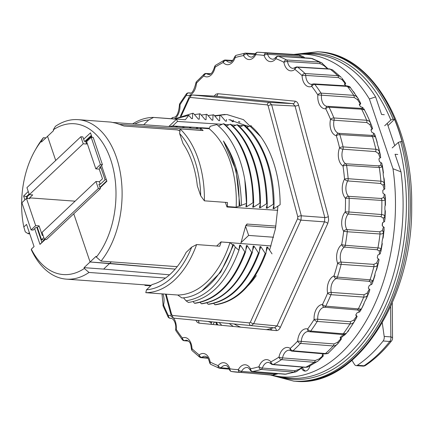 <?xml version="1.0" encoding="UTF-8"?>
<svg xmlns="http://www.w3.org/2000/svg" width="433" height="433" viewBox="0 0 433 433"><rect width="100%" height="100%" fill="white"/><g stroke="black" fill="none" stroke-linecap="round" stroke-linejoin="round"><path stroke-width="0.65" d="M46.488 239.525L44.447 239.379L42.071 232.353L95.974 181.481L42.071 232.353L44.447 239.379L46.488 239.525L100.391 188.653L98.356 188.501L44.447 239.379L98.356 188.501L100.391 188.653L98.892 184.214L100.25 184.312L98.892 184.214M93.23 137.472L91.19 137.321L100.402 164.529L102.437 164.675L93.23 137.472L91.19 137.321L86.622 141.64L95.828 168.843L99.222 169.092L102.502 178.775L99.373 181.725L100.25 184.312L105.062 179.771L100.25 184.312L99.373 181.725L102.502 178.775L99.222 169.092L100.905 167.501L99.222 169.092L95.828 168.843L86.622 141.64L91.19 137.321L100.402 164.529L95.828 168.843L100.402 164.529L102.437 164.675L99.547 167.403L100.905 167.501L99.547 167.403M99.953 187.354L106.745 180.826M275.929 226.086L246.983 224.056L245.765 225.571L240.813 243.438M180.258 130.972L177.173 129.895L123.995 126.014L116.12 123.21L110.94 122.106L78.027 119.654A79.953 49.698 94.2 0 1 120.569 174.212A79.953 49.698 94.2 0 1 101.03 261.099L177.194 266.658M200.517 128.85L113.197 122.479M101.03 261.099L96.37 257.121A75.607 46.997 -85.8 0 0 110.68 159.631A75.607 46.997 -85.8 0 0 53.286 129.824L55.413 126.339A79.953 49.698 94.2 0 1 78.027 119.654M96.37 257.121L96.094 256.309L90.08 261.987L109.657 263.416L111.313 261.851M41.254 141.18A75.607 46.997 -85.8 0 0 34.97 150.543L36.421 147.994A79.953 49.698 94.2 0 1 43.381 137.699L41.254 141.18L41.525 141.992L53.557 130.636L53.286 129.824M47.543 136.314L55.716 160.464L47.543 136.314M83.65 139.199L90.502 132.85L92.04 137.385M101.56 165.503L106.886 181.243L100.093 187.776M169.568 274.814L103.639 269.093L109.657 263.416L175.181 269.104L90.08 261.987L73.762 213.783L90.08 261.987L84.062 267.664L84.338 268.476L88.998 272.454A79.953 49.698 94.2 0 1 66.384 279.139A79.953 49.698 94.2 0 1 31.344 249.781L31.317 249.164A75.607 46.997 -85.8 0 0 84.338 268.476M90.908 136.92L91.65 136.238M88.321 138.993L87.482 138.944L88.321 138.993M84.863 141.374L91.352 135.361M245.738 225.642L275.626 227.818M119.384 124.374L201.02 130.333M352.002 360.386L354.497 364.44A4.346 2.701 -85.8 0 0 356.18 365.625A4.346 2.701 -85.8 0 0 357.387 365.279A160.778 99.931 -85.8 0 0 383.124 340.988A4.346 2.701 -85.8 0 0 384.185 336.419L382.279 322.894M392.542 338.103A4.346 1.537 179.6 0 0 390.847 336.906L390.609 306.629M357.387 365.279L364.05 365.761A4.346 3.063 56.2 0 0 365.593 365.376M391.578 340.874A4.346 2.511 -141.6 0 1 389.781 341.475L383.124 340.988M27.019 196.858L29.347 194.655L27.019 196.858L27.577 198.498L27.019 196.858M84.375 141.337L85.734 141.439L90.546 136.898L91.91 136.996L90.546 136.898L90.811 137.678L90.546 136.898L85.734 141.439L86.611 144.027L83.217 143.778L29.314 194.655L32.708 194.899L29.579 197.854L75.109 201.177L29.579 197.854L29.855 198.666L26.456 198.417L35.668 225.62L39.062 225.869L42.342 235.552L42.959 234.967L42.342 235.552L39.062 225.869L35.668 225.62L31.095 229.939L21.888 202.736L26.456 198.417L29.855 198.666L29.579 197.854L32.708 194.899L29.314 194.655L26.933 187.63L29.314 194.655L83.217 143.778L80.841 136.752L26.933 187.63L80.841 136.752L82.876 136.904L80.841 136.752L83.217 143.778L86.611 144.027L87.228 143.442L86.611 144.027L85.734 141.439L84.375 141.337L82.876 136.904M106.421 179.874L105.062 179.771L100.905 167.501L105.062 179.771L106.421 179.874M43.836 237.56L41.53 239.73L44.171 239.925L41.53 239.73L37.379 227.46L36.02 227.363L37.379 227.46L39.062 225.869L37.379 227.46L41.53 239.73L43.836 237.56M248.049 285.688A91.033 56.582 -85.8 0 0 256.293 275.615M214.487 115.665L226.822 114.507L243.465 119.654L260.569 136.563M277.948 206.097L275.458 228.705L269.58 250.155M248.661 126.571L228.873 119.573M225.063 114.426L214.546 115.73M238.864 121.819A91.298 56.75 94.2 0 1 239.314 121.716M297.108 371.362L293.769 372.126A2.609 1.608 -85.3 0 0 294.976 370.708L299.084 369.327L302.499 367.124M284.708 374.242A2.609 1.629 -85.1 0 0 284.974 374.231L295.885 371.871M317.643 361.306L315.928 362.102L314.201 362.269L281.526 359.639A2.609 1.608 -85.4 0 0 282.538 357.902A10.365 6.441 -85.8 0 1 289.46 350.189L290.808 350.698A2.609 1.927 -56.1 0 1 290.229 348.381A157.736 98.042 -85.8 0 0 297.644 341.123A12.974 8.065 94.2 0 1 307.679 328.977A157.736 98.042 -85.8 0 0 314.098 319.511A12.974 8.065 94.2 0 1 322.482 304.469A157.736 98.042 -85.8 0 0 327.619 293.211A12.974 8.065 94.2 0 1 333.989 275.924A157.736 98.042 -85.8 0 0 337.621 263.367A12.974 8.065 94.2 0 1 341.691 244.596A157.736 98.042 -85.8 0 0 343.667 231.282A12.974 8.065 94.2 0 1 345.263 211.845A157.736 98.042 -85.8 0 0 345.485 198.368A12.974 8.065 94.2 0 1 344.538 179.11A157.736 98.042 -85.8 0 0 343.006 166.05A12.974 8.065 94.2 0 1 339.553 147.821A157.736 98.042 -85.8 0 0 336.327 135.751A12.974 8.065 94.2 0 1 330.525 119.34A157.736 98.042 -85.8 0 0 325.751 108.791A12.974 8.065 94.2 0 1 317.849 94.919A157.736 98.042 -85.8 0 0 311.733 86.351A12.974 8.065 94.2 0 1 302.077 75.618A2.609 1.813 -46.1 0 1 305.011 73.513L337.724 75.661L339.553 76.148L341.123 77.258M305.141 367.352A2.609 1.624 -85.1 0 0 305.741 367.227A160.708 99.888 -85.8 0 0 314.201 362.269A2.609 1.602 -85.4 0 0 315.219 360.5L282.538 357.902A2.609 0.428 -168.2 0 1 278.976 357.095A12.974 8.065 94.2 0 1 290.229 348.381A2.609 1.716 -131.8 0 0 292.962 350.784L325.454 353.561C327.424 353.631 328.49 353.306 328.647 352.576M307.614 367.081L305.146 367.352L272.703 364.581A2.609 1.624 -85.1 0 0 273.299 364.456A160.345 99.666 94.2 0 0 281.526 359.639A2.609 1.84 -123.5 0 1 278.976 357.095A157.736 98.042 -85.8 0 1 270.885 361.836A2.609 1.911 -117.1 0 0 273.299 364.456L305.741 367.227L308.107 366.892M358.73 312.345L359.195 310.456L357.009 309.947L324.436 307.219A2.609 2.035 -92.9 0 1 322.482 304.469A2.609 1.12 -153.6 0 0 325.746 306.142L361.295 309.119L359.774 311.83L357.073 312.815A9.959 6.186 -85.8 0 0 355.753 315.186L357.16 316.528L355.921 314.791M369.89 289.661L367.871 294.7C367.043 296.421 365.658 297.217 363.72 297.098L330.969 294.694A160.345 99.666 94.2 0 1 325.746 306.142A2.609 1.613 -85.2 0 1 324.436 307.219A10.365 6.441 -85.8 0 0 317.735 319.235A2.609 0.422 176.7 0 0 314.098 319.511A2.609 1.321 -148 0 0 317.221 321.432A2.609 1.602 -85.7 0 0 317.735 319.235L350.465 321.687L353.869 320.009L356.651 316.074M162.911 293.931A12.974 8.065 94.2 0 1 163.56 304.978A2.609 0.482 -167.3 0 1 163.057 304.551A2.609 2.609 0 0 0 163.149 306.017M278.067 373.674L273.099 375.119L240.212 372.364A2.609 2.041 -88.4 0 1 238.334 369.614A12.974 8.065 94.2 0 1 250.507 368.743A157.736 98.042 -85.8 0 0 258.918 366.735A12.974 8.065 94.2 0 1 270.885 361.836A2.609 1.737 -41.1 0 0 270.831 363.514M250.263 370.155C249.029 368.288 247.974 367.411 247.097 367.525A10.365 6.441 -85.8 0 0 241.549 371.39A2.609 1.613 -85.2 0 1 240.212 372.364A160.345 99.666 94.2 0 1 236.705 372.169A160.345 99.666 94.2 0 1 231.709 371.546A2.609 2.041 -80.5 0 1 231.579 371.53L231.579 371.53A2.609 2.041 -80.5 0 1 229.972 368.808A157.736 98.042 -85.8 0 0 238.334 369.614A2.609 1.202 -151.4 0 0 241.549 371.39L274.149 374.101L277.082 373.592M272.33 364.521A2.609 2.609 0 0 1 270.961 363.698L268.687 362.361A10.365 6.441 -85.8 0 0 262.333 368.05A2.609 0.834 -160.3 0 1 258.918 366.735A2.609 1.986 -107.1 0 0 261.131 369.436A2.609 1.608 -85.3 0 0 262.333 368.05L294.976 370.708M286.175 374.188L252.32 371.487A2.609 1.624 -85.1 0 0 252.58 371.476A2.609 2.019 -99.7 0 1 250.507 368.743A2.609 1.478 -29 0 0 250.225 370.085M370.908 284.838L371.124 282.192L368.9 281.293L336.279 278.598A10.365 6.441 -85.8 0 0 331.196 292.41A2.609 1.602 -85.8 0 1 330.969 294.694A2.609 0.969 -157.3 0 1 327.619 293.211A2.609 0.828 168.8 0 1 331.196 292.41L363.931 294.781L367.081 293.168L369.327 289.12L368.321 288.161A9.959 6.186 -85.8 0 1 369.327 285.439L371.882 284.281M341.821 334.444A2.609 1.613 -85.1 0 0 342.048 334.487L309.498 331.727A2.609 2.609 0 0 1 308.989 331.629A2.609 2.024 -73.8 0 0 309.297 331.689A2.609 1.613 -85.2 0 0 309.503 331.727A2.609 1.613 -85.2 0 0 310.699 331.056A2.609 1.451 -143.7 0 1 307.679 328.977A2.609 2.024 -73.8 0 0 308.989 331.629L308.502 331.537A10.365 6.441 -85.8 0 0 301.276 341.388L297.644 341.123A2.609 1.618 -136.9 0 0 300.497 343.401A2.609 1.602 -85.5 0 0 301.276 341.388L333.989 343.921L337.643 342.254L340.928 338.617L340.121 337.832A9.959 6.186 -85.8 0 1 341.702 335.916L344.527 335.174L345.193 334.465M168.015 316.783A2.609 1.407 153.5 0 1 168.34 315.527A157.736 98.042 -85.8 0 1 163.56 304.978A2.609 1.277 157.7 0 0 163.176 306.088M229.539 369.793A2.609 1.153 -18.9 0 1 229.972 368.808A12.974 8.065 94.2 0 0 218.135 365.62A2.609 1.521 -141.1 0 0 221.095 367.779L228.981 368.445M171.511 316.274A12.974 8.065 94.2 0 0 168.34 315.527A2.609 2.03 84.7 0 0 170.331 318.271L171.592 318.379M173.487 318.033A12.974 8.065 94.2 0 1 176.242 329.399L175.679 329.313C176.426 324.555 174.012 318.607 171.046 318.271A10.365 6.441 -85.8 0 0 170.331 318.271A2.609 1.629 -85.2 0 1 170.153 318.271L171.657 318.401M229.301 369.16L219.953 368.364A2.609 1.613 -85.1 0 1 219.677 368.299A2.609 2.008 -69.4 0 1 219.255 368.207A2.609 2.008 -69.4 0 1 218.135 365.62A157.736 98.042 -85.8 0 1 210.184 362.026A2.609 1.97 -62.1 0 0 211.001 364.478L219.255 368.207A2.609 2.609 0 0 0 219.953 368.364A2.609 1.613 -85.1 0 0 221.095 367.779A10.365 6.441 -85.8 0 1 225.625 365.452C226.919 365.371 228.223 366.816 229.544 369.804M346.443 85.864L345.88 85.723A9.959 6.186 -85.8 0 1 344.359 84.034L345.188 83.477L342.027 79.721L338.438 77.594L305.72 75.412A2.609 0.368 177.6 0 0 302.077 75.618A157.736 98.042 -85.8 0 0 294.889 69.404A12.974 8.065 94.2 0 1 283.902 62.287A157.736 98.042 -85.8 0 0 275.951 58.699A12.974 8.065 94.2 0 1 264.114 55.511A157.736 98.042 -85.8 0 0 255.751 54.699A12.974 8.065 94.2 0 1 243.584 55.576A157.736 98.042 -85.8 0 0 235.173 57.584A2.609 0.834 -160.3 0 1 234.756 56.853C232.624 61.042 230.881 62.845 229.528 62.255A10.365 6.441 -85.8 0 1 226.226 60.479A2.609 1.618 -86.5 0 0 225.398 60.03L232.748 60.474M255.01 54.423L246.853 53.919A2.609 1.478 -29 0 0 243.584 55.576A2.609 2.019 -99.7 0 1 245.181 53.151L236.445 55.24A2.609 1.986 -107.1 0 0 235.173 57.584A12.974 8.065 94.2 0 1 223.201 62.482A2.609 1.737 -41.1 0 1 226.226 60.479L232.402 60.853M380.093 157.969L378.534 153.65L379.568 152.221L380.737 157.504L378.94 158.776A9.959 6.186 -85.8 0 0 379.487 161.644L381.819 163.176L382.366 167.003L379.303 167.528L346.611 165.438A2.609 0.687 171.7 0 0 343.006 166.05A2.609 1.943 121.9 0 1 345.707 163.766L378.377 165.844L380.726 165.227L380.948 162.489M378.534 153.65L375.682 151.615L342.947 149.196A10.365 6.441 -85.8 0 0 345.707 163.766A2.609 1.608 -86.3 0 1 346.611 165.438A160.345 99.666 94.2 0 1 348.17 178.71A2.609 0.52 174.9 0 0 344.538 179.11A2.609 1.245 -150.3 0 0 347.721 180.934A2.609 1.602 -85.7 0 0 348.17 178.71L380.905 181.183C382.837 181.33 383.979 182.174 384.325 183.722L384.829 188.896L384.109 189.432L383.081 185.275L380.439 183.435L347.721 180.934A10.365 6.441 -85.8 0 0 348.478 196.322A2.609 1.764 137.2 0 0 345.485 198.368A2.609 0.271 179.4 0 1 349.133 198.287A160.345 99.666 94.2 0 1 348.906 211.986L345.263 211.845A2.609 1.553 -139.7 0 0 348.186 214.048A2.609 1.602 -85.5 0 0 348.906 211.986L381.619 214.541C383.557 214.671 384.618 215.353 384.807 216.592L384.683 221.431L383.876 222.01M344.966 84.852L345.669 83.315M345.198 82.703L345.653 83.304M345.669 83.309L345.188 83.472M362.394 108.526L362.156 107.249L360.516 106.67A9.959 6.186 -85.8 0 1 359.271 104.483L360.196 103.812L357.55 99.693L358.215 98.713L360.115 102.285M359.59 105.197L360.721 103.53L359.953 101.95M362.15 107.238L363.184 107.844M371.054 130.122L372.586 128.623L372.001 129.012L369.896 124.699L370.735 123.465L372.58 128.628M367.189 115.405L366.978 114.869A158.916 98.778 -85.8 0 1 368.061 117.273L368.505 118.149A158.191 98.323 94.2 0 1 370.643 123.237L371.092 124.358A156.432 97.23 94.2 0 1 372.05 126.799M377.062 142.733L377.035 142.652A158.916 98.778 -85.8 0 1 377.771 145.396L378.718 148.005A156.432 97.23 94.2 0 1 380.461 155.507M369.896 124.699L366.811 122.55L334.07 120.212A10.365 6.441 -85.8 0 0 338.709 133.326L371.341 135.361L373.582 135.123L373.441 133.077L374.393 133.732L375.092 135.41A156.432 97.23 94.2 0 1 377.267 142.576M382.274 165.076A156.432 97.23 94.2 0 1 383.438 172.913L383.108 173.59A158.916 98.778 -85.8 0 1 383.454 176.561L384.125 178.791A156.432 97.23 94.2 0 1 384.823 186.823M384.342 194.19L385.132 194.893L385.099 199.332C384.872 200.241 383.79 200.609 381.852 200.441L349.133 198.287A2.609 1.602 -86.2 0 0 348.478 196.322L381.181 198.466L383.681 197.508L384.347 194.195L382.994 193.27A9.959 6.186 -85.8 0 1 382.842 190.239L384.103 189.427M385.321 196.923A156.432 97.23 94.2 0 1 385.419 205.096L384.926 206.341A158.916 98.778 -85.8 0 1 384.872 209.404L385.321 211.163A156.432 97.23 94.2 0 1 384.948 219.374M383.481 226.816L384.19 227.493L383.514 232.348C383.124 233.587 381.96 234.134 380.022 233.982L347.282 231.747A2.609 1.602 -86.1 0 0 346.909 229.582L379.633 231.79L382.323 230.551L383.486 226.816L382.247 225.842A9.959 6.186 -85.8 0 1 382.496 222.779L383.876 222.005L383.335 218.205L380.878 216.619L348.186 214.048A10.365 6.441 -85.8 0 0 346.909 229.582A2.609 1.515 149.6 0 0 343.667 231.282L347.282 231.747A160.345 99.666 94.2 0 1 345.274 245.278A2.609 0.33 -170 0 1 341.691 244.596A2.609 1.797 -126.9 0 0 344.316 247.086A2.609 1.602 -85.4 0 0 345.274 245.278L377.96 247.903C379.898 248.017 380.91 248.51 380.986 249.392L380.298 253.695M384.109 229.571A156.432 97.23 94.2 0 1 383.14 237.722L382.404 239.465A158.916 98.778 -85.8 0 1 381.955 242.491L382.252 243.714A156.432 97.23 94.2 0 1 380.824 251.741M380.309 253.7L379.411 254.285L379.292 250.983L380.986 249.392A158.191 98.323 94.2 0 0 382.095 242.891M378.399 258.923L377.284 257.944A9.959 6.186 -85.8 0 1 377.928 254.983L379.405 254.279M378.691 261.592L377.69 264.612L376.71 262.907L378.404 258.929L379.037 259.556L378.691 261.592A156.432 97.23 94.2 0 1 376.694 269.358L375.66 271.523A158.916 98.778 -85.8 0 1 374.837 274.376L375.054 275.009A156.432 97.23 94.2 0 1 372.634 282.505L371.877 284.275M369.327 289.12L369.896 289.672M369.295 291.577A156.432 97.23 94.2 0 1 366.356 298.624L364.987 301.108A158.916 98.778 -85.8 0 1 363.823 303.668L363.888 303.522M364.045 303.69A156.432 97.23 94.2 0 1 360.738 310.326M371.124 282.192L373.035 280.687L372.634 282.505M373.435 133.072L371.882 132.352A9.959 6.186 -85.8 0 1 370.967 129.765L372.001 129.012M328.09 68.852L327.635 68.885M312.236 58.542L278.451 56.312A2.609 2.008 -69.4 0 0 275.951 58.699A2.609 1.521 -141.1 0 1 275.962 57.21C274.213 58.888 273.088 59.543 272.595 59.169A10.365 6.441 -85.8 0 1 267.578 54.282A2.609 1.613 -86.4 0 0 266.419 53.07L299.576 55.153M292.567 54.352L257.862 52.241A2.609 2.609 0 0 0 255.502 53.605A2.609 1.202 -151.4 0 0 255.751 54.699A2.609 2.041 -88.4 0 1 257.862 52.241A2.609 2.041 -88.4 0 1 257.916 52.247A160.345 99.666 94.2 0 1 260.049 52.339A160.345 99.666 94.2 0 1 266.419 53.07A2.609 2.041 -80.5 0 0 264.114 55.511A2.609 1.153 -18.9 0 1 267.578 54.282L300.231 56.344A2.609 1.613 -86.4 0 0 299.062 55.099A160.708 99.888 -85.8 0 0 292.567 54.352L300.296 55.316M364.624 109.96L361.679 109.224L329.075 107.232A2.609 1.407 153.5 0 0 325.751 108.791A2.609 2.03 84.7 0 1 327.548 106.345L327.175 106.35A10.365 6.441 -85.8 0 0 327.44 106.356M366.811 122.55A2.609 1.602 -86 0 0 366.675 120.26A160.708 99.888 -85.8 0 0 361.679 109.224A2.609 1.613 -86.5 0 0 360.559 108.337L327.949 106.339A2.609 1.613 -86.5 0 1 329.075 107.232A160.345 99.666 94.2 0 1 333.924 117.955A2.609 1.277 157.7 0 0 330.525 119.34A2.609 0.482 -167.3 0 0 334.07 120.212A2.609 1.602 -86 0 0 333.924 117.955L366.675 120.26C368.613 120.434 369.966 121.505 370.735 123.465A158.191 98.323 94.2 0 0 370.643 123.237L368.456 118.03M327.635 68.89L324.008 65.659L320.176 63.673L287.49 61.556A2.609 0.779 -10.2 0 0 283.902 62.287A2.609 1.97 -62.1 0 1 286.532 59.96L319.218 62.043L321.091 62.52L322.617 63.462M357.55 99.693L354.21 97.512L317.849 94.919A2.609 1.58 146.9 0 1 321.037 93.127L353.777 95.352L355.558 95.834L357.761 97.918M327.792 106.339A2.609 2.03 84.7 0 0 327.548 106.345A2.609 2.609 0 0 1 327.943 106.339A2.609 1.613 -86.5 0 0 327.792 106.339M343.412 335.607L344.013 334.547L345.177 334.33L346.259 333.486L349.491 328.999M357.16 316.518L354.497 321.313L353.869 320.009M375.092 135.41L375.438 136.774L373.582 135.123M304.285 58.119L300.231 56.344M377.148 142.592A158.191 98.323 94.2 0 0 375.438 136.774L339.824 134.636A2.609 1.072 163.2 0 0 336.327 135.751A2.609 2.03 103.9 0 1 338.709 133.326A2.609 1.608 -86.4 0 1 339.824 134.636A160.345 99.666 94.2 0 1 343.104 146.901A2.609 0.92 166.8 0 0 339.553 147.821A2.609 0.882 -159.3 0 0 342.947 149.196A2.609 1.602 -85.8 0 0 343.104 146.901L375.849 149.293C377.782 149.455 379.021 150.43 379.568 152.221A158.191 98.323 94.2 0 0 378.112 146.197M245.181 53.151L245.181 53.151A2.609 2.019 -99.7 0 1 245.543 53.135A2.609 1.613 -86.5 0 1 245.776 53.118A2.609 2.609 0 0 0 245.181 53.151M354.757 93.414A158.916 98.778 -85.8 0 0 353.366 91.466M360.721 103.525L360.196 103.812M332.609 69.897L330.206 69.161L297.698 67.191A2.609 1.889 -52.3 0 0 294.889 69.404A2.609 1.77 -128.6 0 1 295.301 67.516L293.006 68.387A10.365 6.441 -85.8 0 1 287.49 61.556A2.609 1.608 -86.4 0 0 286.532 59.96A160.345 99.666 94.2 0 0 278.451 56.312A2.609 1.624 -86.5 0 0 278.148 56.247A2.609 2.609 0 0 0 275.962 57.21M350.384 87.742L347.38 86.389L314.823 84.419A2.609 1.683 141.9 0 0 311.733 86.351A2.609 1.943 66.7 0 1 312.74 84.105L311.468 84.343A10.365 6.441 -85.8 0 1 305.72 75.412A2.609 1.602 -86.2 0 0 305.011 73.513A160.345 99.666 94.2 0 0 297.698 67.191A2.609 1.624 -86.5 0 0 297.081 66.953A2.609 2.609 0 0 0 295.301 67.516M356.348 318.206L354.503 321.302A158.191 98.323 94.2 0 1 351.439 326.119L354.503 321.302C353.415 323.153 351.899 324.025 349.956 323.916L317.221 321.432A160.345 99.666 94.2 0 1 310.699 331.056L343.245 333.821L346.281 333.432M376.028 270.852A158.191 98.323 94.2 0 0 377.69 264.612C377.089 266.122 375.822 266.809 373.885 266.674L341.139 264.357A160.345 99.666 94.2 0 1 337.442 277.125A2.609 0.742 -162.2 0 1 333.989 275.924A2.609 1.959 -111.2 0 0 336.279 278.598A2.609 1.608 -85.3 0 0 337.442 277.125L370.085 279.81L373.035 280.687A158.191 98.323 94.2 0 0 374.946 274.603M383.335 218.205L384.807 216.592A158.191 98.323 94.2 0 0 385.061 209.967M342.027 79.721L342.557 79.044M345.225 82.687L341.783 77.972M182.239 339.569A2.609 1.683 141.9 0 1 182.353 337.967A157.736 98.042 -85.8 0 1 176.242 329.399A2.609 1.58 146.9 0 0 176.031 330.866M225.019 60.035A2.609 2.609 0 0 0 224.05 60.311A2.609 1.911 -117.1 0 0 223.201 62.482A157.736 98.042 -85.8 0 0 215.114 67.223A12.974 8.065 94.2 0 1 203.862 75.932A2.609 1.927 -56.1 0 1 206.601 73.67A2.609 1.624 -86.5 0 0 206.059 73.48A2.609 2.609 0 0 0 204.165 74.14L196.577 81.566A2.609 2.609 0 0 0 195.878 83.428M196.577 81.566A2.609 1.618 -136.9 0 0 196.447 83.196A157.736 98.042 -85.8 0 1 203.862 75.932A2.609 1.716 -131.8 0 1 204.165 74.14M360.137 102.275L357.772 97.934L350.227 87.347M255.502 53.605C253.917 56.095 252.455 57.259 251.118 57.096A10.365 6.441 -85.8 0 1 246.853 53.919A2.609 1.613 -86.5 0 0 245.782 53.118L255.443 53.714M324.008 65.659L324.447 65.318M359.195 310.456L361.295 309.119A158.191 98.323 94.2 0 0 363.926 303.712M273.391 375.119L269.174 374.902A160.708 99.888 -85.8 0 0 272.801 375.102A2.609 1.613 -85.2 0 0 274.149 374.101M382.68 238.919A158.191 98.323 94.2 0 0 383.514 232.348L382.323 230.551M337.643 342.254L338.184 343.239L337.486 344.078M338.141 343.277L328.376 353.019M337.459 344.116L334.893 345.788L333.21 345.962L300.497 343.401A160.345 99.666 94.2 0 1 292.962 350.784A2.609 1.618 -85.1 0 1 292.048 351.131M340.923 338.617L341.399 338.958L340.636 340.008M365.463 300.35A158.191 98.323 94.2 0 0 367.871 294.7L367.081 293.168M385.126 205.94A158.191 98.323 94.2 0 0 385.099 199.332L383.681 197.508M383.254 173.357A158.191 98.323 94.2 0 0 382.366 167.003L380.726 165.227M364.05 109.186L362.567 108.504M315.219 360.5L319.11 358.941L319.592 359.634L317.703 361.246L308.155 366.87M318.477 360.673L317.708 361.263M319.11 358.941L322.839 355.758L323.294 355.975L322.872 354.389M323.272 355.98L322.785 356.424M299.463 369.679L299.084 369.327M208.078 321.47L211.391 322.682M190.423 93.019L188.831 92.922A2.609 2.024 -73.8 0 0 186.412 95.336A12.974 8.065 94.2 0 0 196.447 83.196L195.884 83.152C193.838 90.768 191.781 94.075 189.714 93.079A10.365 6.441 -85.8 0 1 188.831 92.922A2.609 1.629 -86.5 0 0 188.604 92.884A2.609 2.609 0 0 0 186.347 93.945L179.819 103.574A2.609 2.609 0 0 0 179.441 105.262M327.175 106.35A10.365 6.441 -85.8 0 1 321.481 95.255A2.609 1.602 -86.1 0 0 321.037 93.127A160.345 99.666 94.2 0 0 314.823 84.419A2.609 1.618 -86.5 0 0 313.93 83.894L346.487 85.869C347.347 85.929 350.129 86.497 350.237 87.374M383.081 185.275L384.325 183.722A158.191 98.323 94.2 0 0 383.714 177.254M208.008 358.259L201.015 357.658A2.609 1.618 -85.1 0 0 201.859 357.371A10.365 6.441 -85.8 0 1 205.21 356.235C207.055 357.306 207.624 355.823 209.659 362.637A2.609 0.779 -10.2 0 1 210.184 362.026A12.974 8.065 94.2 0 0 199.202 354.914A2.609 1.77 -128.6 0 0 201.859 357.371L207.726 357.869M179.819 103.574A2.609 1.321 -148 0 0 179.993 104.808A157.736 98.042 -85.8 0 1 186.412 95.336A2.609 1.451 -143.7 0 1 186.347 93.945M216.727 324.853A152.865 95.016 -85.8 0 1 216.446 324.377L216.159 324.799M212.901 324.485L214.519 322.092M211.688 324.366A9.959 6.186 -85.8 0 0 210.979 323.294L211.959 321.849M215.591 322.201A150.262 93.398 -85.8 0 0 217.242 324.902M323.695 353.831A9.959 6.186 -85.8 0 0 322.114 355.103L322.839 355.753M341.399 338.952L340.582 337.145M349.393 329.08L349.393 329.08A158.916 98.778 -85.8 0 0 350.854 326.931L351.439 326.119M349.518 328.945L349.702 328.501M379.292 250.983L376.975 249.722A2.609 1.602 -85.4 0 0 377.96 247.903A160.708 99.888 -85.8 0 0 380.022 233.982A2.609 1.602 -86.1 0 0 379.633 231.79M224.05 60.311L215.71 65.199A2.609 1.84 -123.5 0 0 215.114 67.223A2.609 0.428 -168.2 0 1 214.595 66.839C212.782 72.333 210.833 74.86 208.755 74.427A10.365 6.441 -85.8 0 1 206.601 73.67L210.552 73.913M368.9 281.293A2.609 1.608 -85.3 0 0 370.085 279.81A160.708 99.888 -85.8 0 0 373.885 266.674A2.609 1.602 -86 0 0 373.798 264.374L376.71 262.907M376.975 249.722L344.316 247.086A10.365 6.441 -85.8 0 0 341.063 262.084A2.609 1.196 159.9 0 0 337.621 263.367A2.609 0.574 -165.5 0 0 341.139 264.357A2.609 1.602 -85.9 0 0 341.063 262.084L373.798 264.374M174.364 118.945A12.974 8.065 94.2 0 0 179.993 104.808A2.609 0.422 176.7 0 0 179.424 105.105C178.618 113.208 176.642 117.305 173.514 117.392A2.609 2.609 0 0 0 171.371 118.723M171.825 118.761A2.609 2.035 -92.9 0 1 173.514 117.392M188.496 341.085L184.171 340.717A2.609 1.624 -85.1 0 0 184.691 340.625L188.312 340.933M192.046 350.492A2.609 1.813 -46.1 0 1 192.008 348.695A12.974 8.065 94.2 0 0 182.353 337.967A2.609 1.943 66.7 0 0 184.691 340.625A10.365 6.441 -85.8 0 1 186.747 340.273C190.899 341.956 190.672 344.571 191.44 348.955A2.609 0.368 177.6 0 1 192.008 348.695A157.736 98.042 -85.8 0 0 199.202 354.914A2.609 1.889 -52.3 0 0 199.364 356.835M178.878 130.636L179.847 130.706M245.549 226.259L248.65 235.417L273.575 237.235M248.65 235.417L241.154 242.491M95.974 181.481L99.373 181.725L95.974 181.481L98.356 188.501L95.974 181.481M43.381 137.699L45.887 137.878M45.324 239.438L39.988 244.385L44.74 239.4M27.182 196.701L23.604 195.987L28.253 191.521M29.108 194.06L26.424 196.647L27.035 198.46M34.97 150.543A75.607 46.997 -85.8 0 0 23.815 226.989L26.554 224.402L34.061 246.577L31.317 249.164M39.988 244.385L34.656 228.646M24.919 199.873L23.604 195.987M36.837 227.422L41.812 242.107M29.341 232.629L28.172 233.728L25.282 231.871L23.815 226.989M29.753 233.847L28.172 233.728M165.552 278.046L88.998 272.454M84.062 267.664L103.639 269.093M271.561 375.065A161.715 100.516 -85.8 0 0 275.843 376.017A161.715 100.516 -85.8 0 0 392.985 168.74L369.371 98.984A161.715 100.516 -85.8 0 0 299.333 54.217L306.483 53.941A162.516 101.013 94.2 0 1 375.627 96.916L381.576 114.491L384.293 114.691M397.759 154.473L395.042 154.272L400.99 171.852A162.516 101.013 94.2 0 1 282.884 377.327L275.843 376.017M305.633 371.038A7.821 4.86 94.2 0 1 302.564 367.514M301.536 368.234A7.821 4.86 -85.8 0 0 304.946 371.065A7.821 4.86 -85.8 0 0 309.974 365.923M299.333 54.217A161.715 100.516 -85.8 0 0 294.954 54.542M382.583 222.735A142.089 88.321 94.2 0 1 382.317 225.902M348.56 330.33L348.7 330.742L347.342 332.024M343.569 335.58L340.982 338.027M369.371 98.984L375.627 96.916M400.99 171.852L392.985 168.74M394.739 145.65L387.21 123.405M221.793 325.34A130.793 81.296 94.2 0 1 219.174 322.542M239.065 249.413L240.477 245.219L239.606 245.154L238.951 250.279C227.238 281.656 210.4 299.051 188.436 302.461L186.044 300.816C207.954 297.303 224.375 279.426 235.308 247.178L233.674 244.677L232.802 244.618L232.759 244.991C223.179 275.902 202.66 297.114 181.882 297.931L177.709 295.008L145.797 292.681L146.478 289.818A85.166 52.94 -85.8 0 0 191.705 247.129L196.62 244.564A87.775 54.558 94.2 0 1 145.797 292.681M193.14 301.66L194.471 303.224C216.3 299.955 233.095 282.836 244.845 251.871L240.477 245.219M245.836 249.819L247.248 245.641L246.377 245.576L245.549 251.925C233.798 282.906 217.003 300.026 195.175 303.279L194.471 303.224M200.192 302.445L201.275 303.722C223.087 300.464 239.887 283.344 251.676 252.369L247.248 245.641M252.618 250.366L254.041 246.155L253.17 246.079L252.336 252.417C240.51 283.225 223.72 300.345 201.967 303.777L201.275 303.722M206.963 302.932L208.051 304.22C229.809 301.011 246.61 283.891 258.441 252.867L254.041 246.155M259.421 250.934L260.839 246.669L259.962 246.599L259.156 252.915C247.346 283.918 230.556 301.038 208.782 304.269L208.051 304.22M213.75 303.441L214.828 304.713C236.651 301.449 253.44 284.329 265.212 253.359L260.839 246.669M266.214 251.367L267.626 247.162L266.755 247.097L265.938 253.413C254.187 284.384 237.403 301.503 215.574 304.767L214.828 304.713M272.021 253.857L267.626 247.162M201.87 290.911L220.722 272.162L233.674 244.677M183.505 297.807L186.044 300.816M209.161 128.747L210.162 126.306L216.733 124.58C234.995 138.804 246.913 170.012 246.648 203.369L241.387 205.285C241.094 179.782 235.114 158.354 223.444 141.006C234.199 158.148 239.422 179.311 239.108 204.5L239.086 206.13L236.174 207.207A87.775 54.558 -85.8 0 0 209.161 128.747L200.235 128.022A87.775 54.558 94.2 0 1 203.109 130.555L180.025 128.866L179.635 133.581L183.018 143.572A80.825 50.239 94.2 0 1 197.318 185.827L200.701 195.813A85.166 52.94 -85.8 0 0 179.635 133.581M226.481 119.513L226.427 121.202L225.55 121.137L220.549 115.319L214.822 116.049M219.834 115.27L219.623 120.683L218.757 120.623L213.761 114.826L208.035 115.551M213.036 114.772L212.83 120.185L211.964 120.125L206.979 114.328L201.237 115.059M206.26 114.28L206.048 119.708L205.182 119.643L200.176 113.83L194.46 114.561M199.467 113.782L199.25 119.189L198.379 119.129L193.399 113.338L192.669 113.284L176.372 118.361M174.937 118.983L188.777 115.346L185.335 119.746L153.423 117.413L176.55 119.21L168.789 126.539M132.612 123.898A87.775 54.558 94.2 0 1 153.423 117.413M188.777 115.346L191.586 118.626L192.458 118.685L192.669 113.284M176.713 126.225L175.506 127.026M177.6 126.279L176.377 127.091M183.614 126.653L182.298 127.524M184.485 126.707L183.159 127.583M190.466 127.08L189.053 128.016M191.343 127.134L189.919 128.076M197.345 127.502L195.83 128.509M198.222 127.562L196.696 128.574M204.23 127.935L203.662 128.298M260.45 203.283L259.762 203.234C259.914 170.532 248.147 138.928 230.188 124.244L230.903 124.298C248.905 139.117 260.574 170.337 260.45 203.283L259.416 207.672L260.287 207.732L260.32 203.856M267.28 203.781L266.571 203.732C265.732 168.34 255.871 142.008 236.975 124.742L237.695 124.791C256.628 142.116 266.49 168.442 267.28 203.781L266.246 208.116L267.123 208.176L267.166 204.284M267.123 208.176L273.31 204.219C272.552 168.919 262.701 142.592 243.757 125.234L244.488 125.289C262.474 140.005 274.197 171.56 274.062 204.279L273.028 208.619L273.905 208.679L273.937 204.814M253.689 202.79L252.975 202.736C253.067 169.925 241.452 138.614 223.406 123.751L224.126 123.8C243.059 141.153 252.91 167.479 253.689 202.79L252.661 207.131L253.532 207.196L253.559 203.348M243.757 125.234L240.044 126.891M273.905 208.679L280.124 204.717C280.238 171.869 268.525 140.481 250.561 125.732L246.837 127.389M246.648 203.369L245.852 206.66L246.723 206.725L244.856 180.301M196.62 244.564L219.704 246.247A87.775 54.558 -85.8 0 0 221.16 241.95L229.988 242.594L232.759 244.991M177.709 295.008A87.775 54.558 -85.8 0 0 229.988 242.594M244.845 251.871L245.549 251.925M235.308 247.178L238.951 250.279M265.212 253.359L265.938 253.413M258.441 252.867L259.156 252.915M251.676 252.369L252.336 252.417M274.062 204.279L273.31 204.219M253.532 207.196L259.762 203.234M230.188 124.244L226.47 125.895M246.723 206.725L252.975 202.736M223.406 123.751L218.411 125.971M260.287 207.732L266.571 203.732M236.975 124.742L233.252 126.398M250.561 125.732L251.292 125.787L251.102 126.192M201.042 130.403L200.235 128.022M144.963 284.876L145.152 285.444A87.775 54.558 94.2 0 1 144.422 284.833M150.733 285.802L145.152 285.444M191.705 247.129L186.13 252.396A80.825 50.239 94.2 0 1 152.053 284.551L146.478 289.818M143.664 124.704L148.671 119.979A85.166 52.94 -85.8 0 0 134.76 124.054M271.042 245.944L221.16 241.95M221.128 241.809L216.657 246.025M236.174 207.207L227.352 206.563A87.775 54.558 -85.8 0 0 227.466 202.509L204.381 200.825L200.701 195.813M225.398 202.363L226.968 206.996L277.748 210.346M227.352 206.563L226.968 206.996M239.086 206.13L239.952 206.205L241.387 205.285M176.55 119.21L177.481 121.429L172.67 125.971L209.361 128.249M169.179 126.566A81.101 50.412 94.2 0 1 172.67 125.971M180.025 128.866A87.775 54.558 94.2 0 1 204.381 200.825M177.481 121.429L222.161 124.298M224.911 124.477L229.062 124.742M231.617 124.91L235.969 125.186M238.334 125.337L242.87 125.63M245.051 125.77L247.714 125.943M148.671 119.979L153.385 117.516M240.017 121.982L239.135 122.138L238.545 121.446M233.273 120.093L233.214 121.705L232.342 121.635L230.708 119.724M234.118 323.987A117.321 72.923 -85.8 0 0 240.737 327.169M266.376 329.648A117.321 72.923 -85.8 0 0 273.467 327.759M239.952 206.205L236.066 170.423L223.444 141.006M233.387 326.46A121.668 75.623 94.2 0 1 229.279 323.521M270.127 328.788A121.668 75.623 -85.8 0 0 272.373 330.227M293.742 54.434L317.768 51.76A165.119 102.632 94.2 0 1 393.121 119.232L390.82 120.038L384.693 125.749M392.201 147.929L398.382 142.376L400.687 141.591A165.119 102.632 94.2 0 1 293.731 381.127L270.344 374.994M393.121 119.232L394.506 119.329A165.119 102.632 -85.8 0 1 402.073 141.694L400.687 141.591M387.957 125.63L394.506 119.329M33.13 230.085L31.095 229.939L33.13 230.085L36.02 227.363M31.095 229.939L35.668 225.62L26.456 198.417L21.888 202.736L31.095 229.939M247.346 224.002L245.852 225.642M384.185 336.419L390.847 336.906A4.346 2.701 94.2 0 1 389.781 341.475C381.846 351.482 373.268 359.579 364.05 365.761A4.346 2.701 94.2 0 1 362.843 366.112L356.18 365.625M166.191 294.169L171.625 314.51A2.609 0.996 165 0 0 171.143 315.332L165.476 294.115M180.29 116.477L189.042 97.306A2.609 1.045 24.5 0 0 189.373 98.237L181.227 116.087M267.285 104.889A2.609 2.041 95.5 0 1 269.499 102.437L292.887 103.628L215.607 96.169L192.593 95.011L269.499 102.437L271.653 104.824L301.303 215.807L324.826 217.534L295.035 106.02L271.653 104.824A2.609 0.996 165 0 0 268.146 105.841L267.285 104.889L190.379 97.463L189.373 98.237M171.625 314.51L172.486 315.462L249.392 322.888L250.393 322.114L297.655 218.557A2.609 1.045 24.5 0 0 300.946 220.137L253.689 323.695L276.985 325.919L324.474 221.864L300.946 220.137L301.303 215.807A2.609 0.996 165 0 0 297.796 216.825L268.146 105.841M214.189 96.094L215.861 94.248L217.821 93.717L295.1 101.176C296.713 101.425 297.861 102.697 298.537 105.002L328.333 216.516L328.625 220.034L327.765 223.444L280.275 327.5C279.236 329.632 277.899 330.666 276.27 330.601L198.991 323.142L197.21 322.298L195.878 320.296M297.655 218.557L297.796 216.825M280.275 327.5A2.609 1.045 -155.5 0 0 276.985 325.919L274.479 327.857L174.272 318.206A2.609 2.041 95.5 0 1 172.486 315.462M298.537 105.002A2.609 0.996 -15 0 1 295.035 106.02L292.887 103.628A2.609 2.041 -84.5 0 0 295.1 101.176M192.496 95.006L192.593 95.011A2.609 2.041 95.5 0 0 190.379 97.463M217.821 93.717A2.609 2.041 -84.5 0 1 215.607 96.169L215.455 96.158M250.393 322.114A2.609 1.045 24.5 0 0 253.689 323.695L251.183 325.632A2.609 2.041 95.5 0 1 249.392 322.888M274.479 327.857A2.609 2.041 -84.5 0 1 276.27 330.601M197.486 320.452A2.609 2.041 -84.5 0 1 198.991 323.142M328.333 216.516A2.609 0.996 -15 0 1 324.826 217.534L324.474 221.864A2.609 1.045 -155.5 0 1 327.765 223.444M284.974 374.231A160.708 99.888 -85.8 0 0 293.769 372.126L261.131 369.436A160.345 99.666 94.2 0 1 252.58 371.476L284.974 374.231M328.393 352.992C328.512 353.447 327.229 353.756 324.534 353.907A2.609 1.618 -85.1 0 0 325.454 353.561A160.708 99.888 -85.8 0 0 333.21 345.962A2.609 1.602 -85.5 0 0 333.989 343.921M343.932 334.52L342.043 334.487A2.609 1.613 -85.1 0 0 343.245 333.821A160.708 99.888 -85.8 0 0 349.956 323.916A2.609 1.602 -85.7 0 0 350.465 321.687M357.009 309.947A2.609 1.613 -85.2 0 0 358.345 308.875A160.708 99.888 -85.8 0 0 363.72 297.098A2.609 1.602 -85.8 0 0 363.931 294.781M380.878 216.619A2.609 1.602 -85.5 0 0 381.619 214.541A160.708 99.888 -85.8 0 0 381.852 200.441A2.609 1.602 -86.2 0 0 381.181 198.466M380.439 183.435A2.609 1.602 -85.7 0 0 380.905 181.183A160.708 99.888 -85.8 0 0 379.303 167.528A2.609 1.608 -86.3 0 0 378.377 165.844M375.682 151.615A2.609 1.602 -85.8 0 0 375.849 149.293A160.708 99.888 -85.8 0 0 372.477 136.671A2.609 1.608 -86.4 0 0 371.341 135.361M354.21 97.512A2.609 1.602 -86.1 0 0 353.777 95.352A160.708 99.888 -85.8 0 0 347.38 86.389A2.609 1.618 -86.5 0 0 346.492 85.869M338.438 77.594A2.609 1.602 -86.2 0 0 337.724 75.661A160.708 99.888 -85.8 0 0 330.206 69.161A2.609 1.624 -86.5 0 0 329.589 68.917L297.081 66.953M320.176 63.673A2.609 1.608 -86.4 0 0 319.218 62.043A160.708 99.888 -85.8 0 0 310.905 58.287A2.609 1.624 -86.5 0 0 310.596 58.222L312.285 58.569M362.367 108.526L360.559 108.337A2.609 1.613 -86.5 0 0 360.38 108.342M319.327 51.873C371.574 54.168 413.028 124.991 411.675 205.978C413.017 299.912 355.742 388.147 295.29 381.24A165.119 102.632 -85.8 0 0 402.246 141.705A165.119 102.632 -85.8 0 0 319.327 51.873L317.768 51.76M390.82 120.038A163.42 101.576 -85.8 0 0 372.992 88.061A163.42 101.576 -85.8 0 0 300.486 54.174M276.985 376.228A163.42 101.576 -85.8 0 0 380.948 315.132A163.42 101.576 -85.8 0 0 398.382 142.376M392.271 302.878L392.542 338.113A4.346 4.346 0 0 1 391.519 340.95M362.843 366.112A4.346 4.346 0 0 0 365.706 365.3M365.576 365.387C374.951 359.087 383.627 350.903 391.605 340.841M189.042 97.306C189.438 96.034 190.596 95.271 192.517 95.006L215.526 96.164M161.98 293.861L163.057 304.551M229.528 369.75A2.609 2.609 0 0 0 231.579 371.53L269.174 374.902M163.187 306.115L168.042 316.837M345.242 334.465L345.621 334.081M304.718 57.887C304.253 57.129 302.553 56.22 299.604 55.159M167.972 316.691A2.609 2.609 0 0 0 170.153 318.271M175.668 329.605A2.609 2.609 0 0 0 175.955 330.742M358.248 98.756L357.777 97.955M328.03 68.798L321.459 62.72M338.184 343.239L340.657 340.024M364.202 109.338L363.844 108.797M364.061 109.186L367.07 114.967M329.589 68.917L332.636 69.94M319.592 359.639L322.812 356.446M236.445 55.24A2.609 2.609 0 0 0 234.756 56.853M303.084 367.179L295.853 371.871M324.534 353.907L292.042 351.131A2.609 2.609 0 0 1 290.808 350.698M313.909 83.894A2.609 2.609 0 0 0 312.74 84.105M209.669 362.702A2.609 2.609 0 0 0 211.001 364.478M310.602 58.222L278.148 56.247M250.171 369.977A2.609 2.609 0 0 0 252.315 371.487M216.321 322.341L217.907 324.966M332.641 69.924L341.172 77.307M312.334 58.579L321.492 62.72M201.118 320.799L197.659 320.512M171.143 315.332C171.371 316.729 172.41 317.692 174.272 318.206M190.504 93.003L188.604 92.884M210.774 73.767L206.059 73.48M215.71 65.199A2.609 2.609 0 0 0 214.595 66.839M176.09 330.969L182.342 339.726M182.141 339.44A2.609 2.609 0 0 0 184.149 340.711M199.218 356.711A2.609 2.609 0 0 0 201.015 357.658M199.64 357.122L192.241 350.725M191.456 349.122A2.609 2.609 0 0 0 191.922 350.357M66.384 279.139L151.231 285.331M295.29 381.24L293.731 381.127"/></g></svg>
